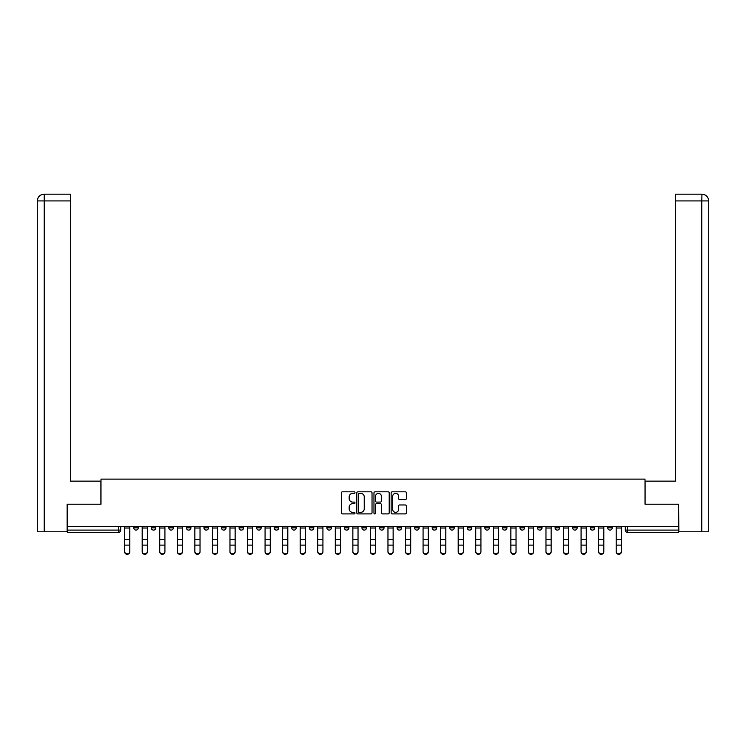 <?xml version="1.0" encoding="UTF-8"?>
<svg xmlns="http://www.w3.org/2000/svg" width="746" height="746" viewBox="0 0 746 746"><rect width="100%" height="100%" fill="white"/><g stroke="black" fill="none" stroke-linecap="round" stroke-linejoin="round"><path stroke-width="1.12" d="M354.993 492.593A0.774 0.774 0 0 0 354.219 491.819L342.489 491.819A1.1 1.1 0 0 0 341.379 492.929L341.379 512.81A1.1 1.1 0 0 0 342.489 513.91L354.219 513.91A0.774 0.774 0 0 0 354.993 513.136A0.774 0.774 0 0 0 354.219 512.362L352.699 512.362A3.534 3.534 0 0 1 349.165 508.828L349.165 507.177A3.534 3.534 0 0 1 352.699 503.643L354.219 503.643A0.774 0.774 0 0 0 354.993 502.869A0.774 0.774 0 0 0 354.219 502.095L352.699 502.095A3.534 3.534 0 0 1 349.165 498.561L349.165 496.901A3.534 3.534 0 0 1 352.699 493.367L354.219 493.367A0.774 0.774 0 0 0 354.993 492.593M607.757 526.611L607.757 527.851L612.252 527.851A2.247 2.247 0 0 1 610.004 530.098A2.247 2.247 0 0 1 607.757 527.851L607.757 526.611M590.198 526.611L590.198 527.851L594.702 527.851A2.247 2.247 0 0 1 592.445 530.098A2.247 2.247 0 0 1 590.198 527.851L590.198 526.611M484.863 526.611L484.863 527.851L489.367 527.851A2.247 2.247 0 0 1 487.11 530.098A2.247 2.247 0 0 1 484.863 527.851L484.863 526.611M467.304 526.611L467.304 527.851L471.808 527.851A2.247 2.247 0 0 1 469.56 530.098A2.247 2.247 0 0 1 467.304 527.851L467.304 526.611M449.754 526.611L449.754 527.851L454.249 527.851A2.247 2.247 0 0 1 452.001 530.098A2.247 2.247 0 0 1 449.754 527.851L449.754 526.611M414.636 526.611L414.636 527.851L419.14 527.851A2.247 2.247 0 0 1 416.893 530.098A2.247 2.247 0 0 1 414.636 527.851L414.636 526.611M379.527 527.851L379.527 526.611L379.527 527.851A2.247 2.247 0 0 0 381.775 530.098A2.247 2.247 0 0 1 379.527 527.851L384.031 527.851A2.247 2.247 0 0 1 381.775 530.098A2.247 2.247 0 0 0 384.031 527.851L384.031 526.611L384.031 527.851M361.969 527.851L361.969 526.611L361.969 527.851A2.247 2.247 0 0 0 364.225 530.098A2.247 2.247 0 0 1 361.969 527.851L366.473 527.851A2.247 2.247 0 0 1 364.225 530.098M344.419 527.851L344.419 526.611L344.419 527.851A2.247 2.247 0 0 0 346.666 530.098A2.247 2.247 0 0 1 344.419 527.851L348.914 527.851A2.247 2.247 0 0 1 346.666 530.098A2.247 2.247 0 0 0 348.914 527.851L348.914 526.611L348.914 527.851M326.86 526.611L326.86 527.851L331.364 527.851A2.247 2.247 0 0 1 329.107 530.098A2.247 2.247 0 0 1 326.86 527.851L326.86 526.611M309.301 526.611L309.301 527.851L313.805 527.851A2.247 2.247 0 0 1 311.558 530.098A2.247 2.247 0 0 1 309.301 527.851L309.301 526.611M291.751 526.611L291.751 527.851L296.246 527.851A2.247 2.247 0 0 1 293.999 530.098A2.247 2.247 0 0 1 291.751 527.851L291.751 526.611M274.192 527.851L274.192 526.611L274.192 527.851A2.247 2.247 0 0 0 276.44 530.098A2.247 2.247 0 0 1 274.192 527.851L278.696 527.851A2.247 2.247 0 0 1 276.44 530.098M239.084 527.851L239.084 526.611L239.084 527.851A2.247 2.247 0 0 0 241.331 530.098A2.247 2.247 0 0 1 239.084 527.851L243.578 527.851A2.247 2.247 0 0 1 241.331 530.098A2.247 2.247 0 0 0 243.578 527.851L243.578 526.611L243.578 527.851M221.525 527.851L221.525 526.611L221.525 527.851A2.247 2.247 0 0 0 223.772 530.098A2.247 2.247 0 0 1 221.525 527.851L226.029 527.851A2.247 2.247 0 0 1 223.772 530.098A2.247 2.247 0 0 0 226.029 527.851L226.029 526.611L226.029 527.851M203.966 527.851L203.966 526.611L203.966 527.851A2.247 2.247 0 0 0 206.222 530.098A2.247 2.247 0 0 1 203.966 527.851L208.47 527.851A2.247 2.247 0 0 1 206.222 530.098A2.247 2.247 0 0 0 208.47 527.851L208.47 526.611L208.47 527.851M186.416 527.851L186.416 526.611L186.416 527.851A2.247 2.247 0 0 0 188.663 530.098A2.247 2.247 0 0 1 186.416 527.851L190.911 527.851A2.247 2.247 0 0 1 188.663 530.098M168.857 527.851L168.857 526.611L168.857 527.851A2.247 2.247 0 0 0 171.104 530.098A2.247 2.247 0 0 1 168.857 527.851L173.361 527.851A2.247 2.247 0 0 1 171.104 530.098A2.247 2.247 0 0 0 173.361 527.851L173.361 526.611L173.361 527.851M151.298 527.851L151.298 526.611L151.298 527.851A2.247 2.247 0 0 0 153.555 530.098A2.247 2.247 0 0 1 151.298 527.851L155.802 527.851A2.247 2.247 0 0 1 153.555 530.098A2.247 2.247 0 0 0 155.802 527.851L155.802 526.611L155.802 527.851M405.283 499.606A1.1 1.1 0 0 0 406.384 498.505L406.384 492.929A1.1 1.1 0 0 0 405.283 491.819L392.247 491.819A1.1 1.1 0 0 0 391.146 492.929L391.146 512.81A1.1 1.1 0 0 0 392.247 513.91L405.283 513.91A1.1 1.1 0 0 0 406.384 512.81L406.384 506.068A1.1 1.1 0 0 0 405.283 504.967L399.707 504.967A1.1 1.1 0 0 0 398.597 506.068L398.597 509.415A2.956 2.956 0 0 1 395.641 512.362A2.956 2.956 0 0 1 392.694 509.415L392.694 496.323A2.956 2.956 0 0 1 395.641 493.367A2.956 2.956 0 0 1 398.597 496.323L398.597 498.505A1.1 1.1 0 0 0 399.707 499.606L405.283 499.606M44.219 531.786L37.3 531.786L37.3 200.926C37.701 196.823 39.948 194.575 44.042 194.174L70.497 194.174L70.497 200.926L44.219 200.926L44.219 531.786L67.121 531.786L67.121 504.212L100.999 504.212L100.999 479.118L645.001 479.118L645.001 504.212L678.543 504.212L678.543 526.611L67.457 526.611L67.457 530.098L120.693 530.098L120.693 526.611M67.457 504.212L67.457 526.611M372.03 492.929A1.1 1.1 0 0 0 370.93 491.819L357.894 491.819A1.1 1.1 0 0 0 356.793 492.929L356.793 512.81A1.1 1.1 0 0 0 357.894 513.91L370.93 513.91A1.1 1.1 0 0 0 372.03 512.81L372.03 492.929M375.07 491.819L388.106 491.819A1.1 1.1 0 0 1 389.207 492.929L389.207 512.81A1.1 1.1 0 0 1 388.106 513.91L382.53 513.91A1.1 1.1 0 0 1 381.42 512.81L381.42 504.744A1.1 1.1 0 0 0 380.32 503.643L376.618 503.643A1.1 1.1 0 0 0 375.508 504.744L375.508 513.136A0.774 0.774 0 0 1 374.744 513.91A0.774 0.774 0 0 1 373.97 513.136L373.97 492.929A1.1 1.1 0 0 1 375.07 491.819M625.307 526.611L625.307 530.098L678.543 530.098L678.543 532.355L627.563 532.355A2.247 2.247 0 0 1 625.307 530.098L625.307 526.611M678.543 526.611L678.543 530.098M120.693 530.098A2.247 2.247 0 0 1 118.437 532.355L67.457 532.355L67.457 530.098M612.252 526.611L612.252 527.851M594.702 526.611L594.702 527.851L594.702 526.611M577.143 526.611L577.143 527.851A2.247 2.247 0 0 1 574.896 530.098A2.247 2.247 0 0 1 572.639 527.851L577.143 527.851M572.639 526.611L572.639 527.851M559.584 526.611L559.584 527.851A2.247 2.247 0 0 1 557.337 530.098A2.247 2.247 0 0 1 555.089 527.851L559.584 527.851M555.089 526.611L555.089 527.851M542.034 526.611L542.034 527.851A2.247 2.247 0 0 1 539.778 530.098A2.247 2.247 0 0 1 537.53 527.851L542.034 527.851M537.53 526.611L537.53 527.851M524.475 526.611L524.475 527.851A2.247 2.247 0 0 1 522.228 530.098A2.247 2.247 0 0 1 519.971 527.851L524.475 527.851M519.971 526.611L519.971 527.851M506.916 526.611L506.916 527.851A2.247 2.247 0 0 1 504.669 530.098A2.247 2.247 0 0 1 502.422 527.851L506.916 527.851M502.422 526.611L502.422 527.851M489.367 526.611L489.367 527.851A2.247 2.247 0 0 1 487.11 530.098M471.808 526.611L471.808 527.851M454.249 527.851L454.249 526.611L454.249 527.851A2.247 2.247 0 0 1 452.001 530.098M436.699 526.611L436.699 527.851A2.247 2.247 0 0 1 434.442 530.098A2.247 2.247 0 0 1 432.195 527.851A2.247 2.247 0 0 0 434.442 530.098A2.247 2.247 0 0 0 436.699 527.851L432.195 527.851L432.195 526.611M419.14 527.851L419.14 526.611L419.14 527.851A2.247 2.247 0 0 1 416.893 530.098M401.581 526.611L401.581 527.851A2.247 2.247 0 0 1 399.334 530.098A2.247 2.247 0 0 1 397.086 527.851A2.247 2.247 0 0 0 399.334 530.098M397.086 526.611L397.086 527.851L401.581 527.851M366.473 526.611L366.473 527.851L366.473 526.611M331.364 527.851L331.364 526.611L331.364 527.851A2.247 2.247 0 0 1 329.107 530.098M313.805 527.851L313.805 526.611L313.805 527.851A2.247 2.247 0 0 1 311.558 530.098M296.246 527.851L296.246 526.611L296.246 527.851A2.247 2.247 0 0 1 293.999 530.098M278.696 526.611L278.696 527.851L278.696 526.611M261.137 527.851L261.137 526.611L261.137 527.851A2.247 2.247 0 0 1 258.89 530.098A2.247 2.247 0 0 1 256.633 527.851L261.137 527.851A2.247 2.247 0 0 1 258.89 530.098M256.633 526.611L256.633 527.851M190.911 526.611L190.911 527.851L190.911 526.611M138.243 526.611L138.243 527.851A2.247 2.247 0 0 1 135.996 530.098A2.247 2.247 0 0 1 133.748 527.851A2.247 2.247 0 0 0 135.996 530.098A2.247 2.247 0 0 0 138.243 527.851L138.243 526.611M133.748 526.611L133.748 527.851L138.243 527.851M359.106 493.367A0.774 0.774 0 0 0 358.332 494.141L358.332 511.597A0.774 0.774 0 0 0 359.106 512.362L360.71 512.362A3.534 3.534 0 0 0 364.244 508.828L364.244 496.901A3.534 3.534 0 0 0 360.71 493.367L359.106 493.367M381.42 496.379A2.956 2.956 0 0 0 378.464 493.423A2.956 2.956 0 0 0 375.508 496.379L375.508 500.986A1.1 1.1 0 0 0 376.618 502.095L380.32 502.095A1.1 1.1 0 0 0 381.42 500.986L381.42 496.379M124.629 551.826L124.629 551.387A2.592 2.471 0 0 0 127.221 553.858A2.592 2.471 0 0 0 129.804 551.387L129.804 551.826A2.592 2.471 180 0 1 127.221 554.297A2.592 2.471 180 0 1 124.629 551.826L124.629 545.55M124.629 526.611L124.629 551.387M129.804 526.611L129.804 551.387M142.188 551.826L142.188 551.387A2.592 2.471 0 0 0 144.771 553.858A2.592 2.471 0 0 0 147.363 551.387L147.363 551.826A2.592 2.471 180 0 1 144.771 554.297A2.592 2.471 180 0 1 142.188 551.826L142.188 545.55M159.737 551.826L159.737 551.387A2.592 2.471 0 0 0 162.33 553.858A2.592 2.471 0 0 0 164.922 551.387L164.922 551.826A2.592 2.471 180 0 1 162.33 554.297A2.592 2.471 180 0 1 159.737 551.826L159.737 545.55M100.887 504.212L100.887 481.142L70.497 481.142L70.497 200.926M44.219 194.174L44.219 200.926L37.3 200.926L37.3 464.264L37.3 200.926C37.692 196.832 39.948 194.575 44.051 194.174M645.113 504.212L645.113 481.142L675.503 481.142L675.503 194.174L701.939 194.174L701.781 200.926L675.503 200.926M708.7 464.264L708.7 200.926L708.7 531.786L678.879 531.786L678.543 504.212M701.781 531.786L701.781 200.926L708.7 200.926C708.299 196.823 706.052 194.575 701.958 194.174M142.188 526.611L142.188 551.387M147.363 526.611L147.363 551.387M159.737 526.611L159.737 551.387M164.922 526.611L164.922 551.387M177.296 551.826L177.296 551.387A2.592 2.471 0 0 0 179.889 553.858A2.592 2.471 0 0 0 182.472 551.387L182.472 551.826A2.592 2.471 180 0 1 179.889 554.297A2.592 2.471 180 0 1 177.296 551.826L177.296 545.55M194.855 551.826L194.855 551.387A2.592 2.471 0 0 0 197.438 553.858A2.592 2.471 0 0 0 200.031 551.387L200.031 551.826A2.592 2.471 180 0 1 197.438 554.297A2.592 2.471 180 0 1 194.855 551.826L194.855 545.55M212.405 551.826L212.405 551.387A2.592 2.471 0 0 0 214.997 553.858A2.592 2.471 0 0 0 217.59 551.387L217.59 551.826A2.592 2.471 180 0 1 214.997 554.297A2.592 2.471 180 0 1 212.405 551.826L212.405 545.55M177.296 526.611L177.296 551.387M182.472 526.611L182.472 551.387M194.855 526.611L194.855 551.387M200.031 526.611L200.031 551.387M212.405 526.611L212.405 551.387M217.59 526.611L217.59 551.387M229.964 551.826L229.964 551.387A2.592 2.471 0 0 0 232.556 553.858A2.592 2.471 0 0 0 235.139 551.387L235.139 551.826A2.592 2.471 180 0 1 232.556 554.297A2.592 2.471 180 0 1 229.964 551.826L229.964 545.55M229.964 526.611L229.964 551.387M235.139 526.611L235.139 551.387M247.523 551.826L247.523 551.387A2.592 2.471 0 0 0 250.106 553.858A2.592 2.471 0 0 0 252.698 551.387L252.698 551.826A2.592 2.471 180 0 1 250.106 554.297A2.592 2.471 180 0 1 247.523 551.826L247.523 545.55M247.523 526.611L247.523 551.387M252.698 526.611L252.698 551.387M265.072 551.826L265.072 551.387A2.592 2.471 0 0 0 267.665 553.858A2.592 2.471 0 0 0 270.257 551.387L270.257 551.826A2.592 2.471 180 0 1 267.665 554.297A2.592 2.471 180 0 1 265.072 551.826L265.072 545.55M265.072 526.611L265.072 551.387M270.257 526.611L270.257 551.387M282.631 551.826L282.631 551.387A2.592 2.471 0 0 0 285.224 553.858A2.592 2.471 0 0 0 287.807 551.387L287.807 551.826A2.592 2.471 180 0 1 285.224 554.297A2.592 2.471 180 0 1 282.631 551.826L282.631 545.55M282.631 526.611L282.631 551.387M287.807 526.611L287.807 551.387M300.19 551.826L300.19 551.387A2.592 2.471 0 0 0 302.773 553.858A2.592 2.471 0 0 0 305.366 551.387L305.366 551.826A2.592 2.471 180 0 1 302.773 554.297A2.592 2.471 180 0 1 300.19 551.826L300.19 545.55M317.74 551.826L317.74 551.387A2.592 2.471 0 0 0 320.332 553.858A2.592 2.471 0 0 0 322.925 551.387L322.925 551.826A2.592 2.471 180 0 1 320.332 554.297A2.592 2.471 180 0 1 317.74 551.826L317.74 545.55M335.299 551.826L335.299 551.387A2.592 2.471 0 0 0 337.891 553.858A2.592 2.471 0 0 0 340.474 551.387L340.474 551.826A2.592 2.471 180 0 1 337.891 554.297A2.592 2.471 180 0 1 335.299 551.826L335.299 545.55M352.858 551.826L352.858 551.387A2.592 2.471 0 0 0 355.441 553.858A2.592 2.471 0 0 0 358.033 551.387L358.033 551.826A2.592 2.471 180 0 1 355.441 554.297A2.592 2.471 180 0 1 352.858 551.826L352.858 545.55M370.408 551.826L370.408 551.387A2.592 2.471 0 0 0 373 553.858A2.592 2.471 0 0 0 375.592 551.387L375.592 551.826A2.592 2.471 180 0 1 373 554.297A2.592 2.471 180 0 1 370.408 551.826L370.408 545.55M387.967 551.826L387.967 551.387A2.592 2.471 0 0 0 390.559 553.858A2.592 2.471 0 0 0 393.142 551.387L393.142 551.826A2.592 2.471 180 0 1 390.559 554.297A2.592 2.471 180 0 1 387.967 551.826L387.967 545.55M300.19 526.611L300.19 551.387M305.366 526.611L305.366 551.387M317.74 526.611L317.74 551.387M322.925 526.611L322.925 551.387M335.299 526.611L335.299 551.387M340.474 526.611L340.474 551.387M352.858 526.611L352.858 551.387M358.033 526.611L358.033 551.387M370.408 526.611L370.408 551.387M375.592 526.611L375.592 551.387M387.967 526.611L387.967 551.387M393.142 526.611L393.142 551.387M405.526 551.826L405.526 551.387A2.592 2.471 0 0 0 408.109 553.858A2.592 2.471 0 0 0 410.701 551.387L410.701 551.826A2.592 2.471 180 0 1 408.109 554.297A2.592 2.471 180 0 1 405.526 551.826L405.526 545.55M405.526 526.611L405.526 551.387M410.701 526.611L410.701 551.387M423.075 551.826L423.075 551.387A2.592 2.471 0 0 0 425.668 553.858A2.592 2.471 0 0 0 428.26 551.387L428.26 551.826A2.592 2.471 180 0 1 425.668 554.297A2.592 2.471 180 0 1 423.075 551.826L423.075 545.55M423.075 526.611L423.075 551.387M428.26 526.611L428.26 551.387M440.634 551.826L440.634 551.387A2.592 2.471 0 0 0 443.227 553.858A2.592 2.471 0 0 0 445.81 551.387L445.81 551.826A2.592 2.471 180 0 1 443.227 554.297A2.592 2.471 180 0 1 440.634 551.826L440.634 545.55M440.634 526.611L440.634 551.387M445.81 526.611L445.81 551.387M458.193 551.826L458.193 551.387A2.592 2.471 0 0 0 460.776 553.858A2.592 2.471 0 0 0 463.369 551.387L463.369 551.826A2.592 2.471 180 0 1 460.776 554.297A2.592 2.471 180 0 1 458.193 551.826L458.193 545.55M458.193 526.611L458.193 551.387M463.369 526.611L463.369 551.387M475.743 551.826L475.743 551.387A2.592 2.471 0 0 0 478.335 553.858A2.592 2.471 0 0 0 480.928 551.387L480.928 551.826A2.592 2.471 180 0 1 478.335 554.297A2.592 2.471 180 0 1 475.743 551.826L475.743 545.55M475.743 526.611L475.743 551.387M480.928 526.611L480.928 551.387M493.302 551.826L493.302 551.387A2.592 2.471 0 0 0 495.894 553.858A2.592 2.471 0 0 0 498.477 551.387L498.477 551.826A2.592 2.471 180 0 1 495.894 554.297A2.592 2.471 180 0 1 493.302 551.826L493.302 545.55M493.302 526.611L493.302 551.387M498.477 526.611L498.477 551.387M510.861 551.826L510.861 551.387A2.592 2.471 0 0 0 513.444 553.858A2.592 2.471 0 0 0 516.036 551.387L516.036 551.826A2.592 2.471 180 0 1 513.444 554.297A2.592 2.471 180 0 1 510.861 551.826L510.861 545.55M510.861 526.611L510.861 551.387M516.036 526.611L516.036 551.387M528.41 551.826L528.41 551.387A2.592 2.471 0 0 0 531.003 553.858A2.592 2.471 0 0 0 533.595 551.387L533.595 551.826A2.592 2.471 180 0 1 531.003 554.297A2.592 2.471 180 0 1 528.41 551.826L528.41 545.55M528.41 526.611L528.41 551.387M533.595 526.611L533.595 551.387M545.969 551.826L545.969 551.387A2.592 2.471 0 0 0 548.562 553.858A2.592 2.471 0 0 0 551.145 551.387L551.145 551.826A2.592 2.471 180 0 1 548.562 554.297A2.592 2.471 180 0 1 545.969 551.826L545.969 545.55M545.969 526.611L545.969 551.387M551.145 526.611L551.145 551.387M563.528 551.826L563.528 551.387A2.592 2.471 0 0 0 566.111 553.858A2.592 2.471 0 0 0 568.704 551.387L568.704 551.826A2.592 2.471 180 0 1 566.111 554.297A2.592 2.471 180 0 1 563.528 551.826L563.528 545.55M563.528 526.611L563.528 551.387M568.704 526.611L568.704 551.387M581.078 551.826L581.078 551.387A2.592 2.471 0 0 0 583.67 553.858A2.592 2.471 0 0 0 586.263 551.387L586.263 551.826A2.592 2.471 180 0 1 583.67 554.297A2.592 2.471 180 0 1 581.078 551.826L581.078 545.55M581.078 526.611L581.078 551.387M586.263 526.611L586.263 551.387M598.637 551.826L598.637 551.387A2.592 2.471 0 0 0 601.229 553.858A2.592 2.471 0 0 0 603.812 551.387L603.812 551.826A2.592 2.471 180 0 1 601.229 554.297A2.592 2.471 180 0 1 598.637 551.826L598.637 545.55M598.637 526.611L598.637 551.387M603.812 526.611L603.812 551.387M616.196 551.826L616.196 551.387A2.592 2.471 0 0 0 618.779 553.858A2.592 2.471 0 0 0 621.371 551.387L621.371 551.826A2.592 2.471 180 0 1 618.779 554.297A2.592 2.471 180 0 1 616.196 551.826L616.196 545.55M616.196 526.611L616.196 551.387M621.371 526.611L621.371 551.387M118.437 526.611L118.437 532.355M627.563 526.611L627.563 532.355M129.804 528.019L124.629 528.019M129.804 539.544L124.629 539.544M129.804 545.121L124.629 545.121M37.3 200.926L37.3 464.264M147.363 528.019L142.188 528.019M147.363 539.544L142.188 539.544M147.363 545.121L142.188 545.121M164.922 528.019L159.737 528.019M164.922 539.544L159.737 539.544M164.922 545.121L159.737 545.121M182.472 528.019L177.296 528.019M182.472 539.544L177.296 539.544M182.472 545.121L177.296 545.121M200.031 528.019L194.855 528.019M200.031 539.544L194.855 539.544M200.031 545.121L194.855 545.121M217.59 528.019L212.405 528.019M217.59 539.544L212.405 539.544M217.59 545.121L212.405 545.121M235.139 528.019L229.964 528.019M235.139 539.544L229.964 539.544M235.139 545.121L229.964 545.121M252.698 528.019L247.523 528.019M252.698 539.544L247.523 539.544M252.698 545.121L247.523 545.121M270.257 528.019L265.072 528.019M270.257 539.544L265.072 539.544M270.257 545.121L265.072 545.121M287.807 528.019L282.631 528.019M287.807 539.544L282.631 539.544M287.807 545.121L282.631 545.121M305.366 528.019L300.19 528.019M305.366 539.544L300.19 539.544M305.366 545.121L300.19 545.121M322.925 528.019L317.74 528.019M322.925 539.544L317.74 539.544M322.925 545.121L317.74 545.121M340.474 528.019L335.299 528.019M340.474 539.544L335.299 539.544M340.474 545.121L335.299 545.121M358.033 528.019L352.858 528.019M358.033 539.544L352.858 539.544M358.033 545.121L352.858 545.121M375.592 528.019L370.408 528.019M375.592 539.544L370.408 539.544M375.592 545.121L370.408 545.121M393.142 528.019L387.967 528.019M393.142 539.544L387.967 539.544M393.142 545.121L387.967 545.121M410.701 528.019L405.526 528.019M410.701 539.544L405.526 539.544M410.701 545.121L405.526 545.121M428.26 528.019L423.075 528.019M428.26 539.544L423.075 539.544M428.26 545.121L423.075 545.121M445.81 528.019L440.634 528.019M445.81 539.544L440.634 539.544M445.81 545.121L440.634 545.121M463.369 528.019L458.193 528.019M463.369 539.544L458.193 539.544M463.369 545.121L458.193 545.121M480.928 528.019L475.743 528.019M480.928 539.544L475.743 539.544M480.928 545.121L475.743 545.121M498.477 528.019L493.302 528.019M498.477 539.544L493.302 539.544M498.477 545.121L493.302 545.121M516.036 528.019L510.861 528.019M516.036 539.544L510.861 539.544M516.036 545.121L510.861 545.121M533.595 528.019L528.41 528.019M533.595 539.544L528.41 539.544M533.595 545.121L528.41 545.121M551.145 528.019L545.969 528.019M551.145 539.544L545.969 539.544M551.145 545.121L545.969 545.121M568.704 528.019L563.528 528.019M568.704 539.544L563.528 539.544M568.704 545.121L563.528 545.121M586.263 528.019L581.078 528.019M586.263 539.544L581.078 539.544M586.263 545.121L581.078 545.121M603.812 528.019L598.637 528.019M603.812 539.544L598.637 539.544M603.812 545.121L598.637 545.121M621.371 528.019L616.196 528.019M621.371 539.544L616.196 539.544M621.371 545.121L616.196 545.121"/></g></svg>
